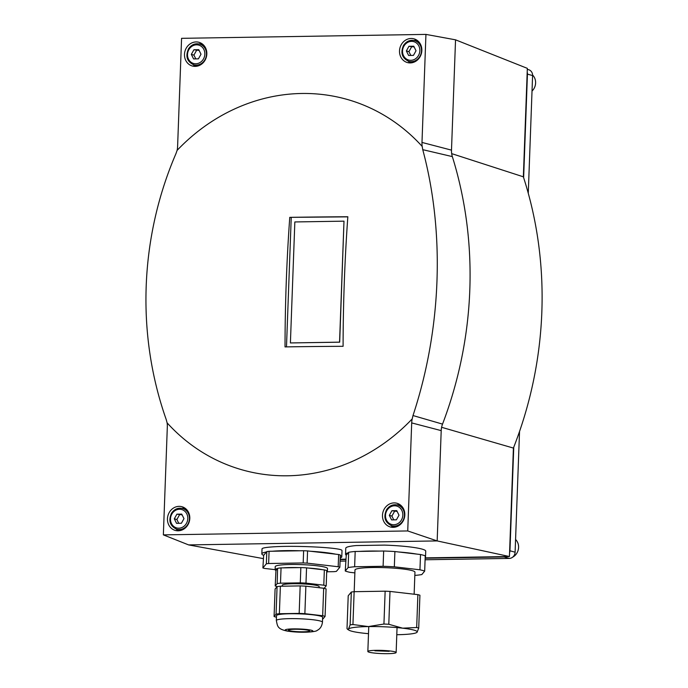 <?xml version="1.0" encoding="UTF-8"?>
<svg xmlns="http://www.w3.org/2000/svg" width="688" height="688" viewBox="0 0 688 688"><rect width="100%" height="100%" fill="white"/><g stroke="black" fill="none" stroke-linecap="round" stroke-linejoin="round"><path stroke-width="1.03" d="M416.679 627.508L402.652 628.178L388.797 624.265A38.468 4.352 2.1 0 0 383.938 624.033L368.355 626.579L352.935 624.532A38.468 4.352 2.1 0 0 350.123 624.885L348.481 629.047L347.586 629.314L347.01 628.626L348.214 595.782L351.327 592.041A38.468 4.352 2.1 0 1 354.139 591.689L385.142 591.19A38.468 4.352 2.1 0 1 390.001 591.422L417.883 594.656A38.468 4.352 2.1 0 1 419.921 595.232L418.717 628.084A38.468 4.352 2.1 0 0 416.679 627.508L417.883 594.656M388.797 624.265L390.001 591.422M383.938 624.033L385.142 591.19M352.935 624.532L354.139 591.689M350.123 624.885L351.327 592.041M416.515 632.65L417.074 632.246A34.469 3.904 2.1 0 1 416.515 632.65A34.469 3.904 2.1 0 1 397.208 634.714A34.469 3.904 2.1 0 1 396.795 634.723M368.501 633.682A34.469 3.904 2.1 0 1 362.903 633.115A34.469 3.904 2.1 0 1 348.988 630.174A34.469 3.904 2.1 0 1 348.334 629.382A34.469 3.904 2.1 0 1 348.481 629.047A34.469 3.904 2.1 0 1 368.355 626.579A34.469 3.904 2.1 0 1 402.652 628.178A34.469 3.904 2.1 0 1 417.22 631.911A34.469 3.904 2.1 0 1 417.074 632.246L418.717 628.084M354.182 591.689L354.982 569.965A30.005 3.397 2.1 0 1 372.406 567.523A30.005 3.397 2.1 0 1 414.95 572.167L414.142 594.226M354.87 572.898L349.977 572.33A41.547 4.704 2.1 0 1 345.256 570.997L348.119 567.566A41.547 4.704 2.1 0 1 354.621 566.757L383.104 566.293A41.547 4.704 2.1 0 1 394.336 566.817L419.947 569.802A41.547 4.704 2.1 0 1 424.677 571.126L421.813 574.566A41.547 4.704 2.1 0 1 415.303 575.374L414.83 575.383M424.677 571.126L425.236 555.852A41.547 4.704 2.1 0 0 420.514 554.519L419.947 569.802M394.336 566.817L394.895 551.544L398.73 551.991A40.007 4.532 2.1 0 1 416.67 554.072L420.514 554.519M383.104 566.293L383.663 551.019A41.547 4.704 2.1 0 1 394.895 551.544M345.256 570.997L346.245 555.207A40.007 4.532 2.1 0 1 345.548 554.322A40.007 4.532 2.1 0 1 348.248 552.799L348.678 552.283A41.547 4.704 2.1 0 1 355.189 551.475L359.454 551.406A40.007 4.532 2.1 0 1 379.398 551.088L383.663 551.019M425.201 556.669A40.007 4.532 2.1 0 1 425.502 557.254L425.726 551.14A40.007 4.532 2.1 0 0 384.472 545.102L356.186 545.558A40.007 4.532 2.1 0 0 345.772 548.207L345.548 554.322M425.502 557.254A40.007 4.532 2.1 0 1 425.167 557.813M340.19 558.02A40.007 4.532 -177.9 0 0 341.79 556.833L342.013 550.718A40.007 4.532 2.1 0 0 341.927 550.391C341.136 547.614 294.24 545.249 272.551 546.891C265.706 547.373 262.197 548.026 262.025 548.869L261.836 553.9A40.007 4.532 -177.9 0 0 263.659 555.336L262.885 567.961A41.547 4.704 2.1 0 0 264.545 568.426L275.114 569.655A26.153 2.958 -177.9 0 0 275.948 570.464L275.2 585.97A26.927 3.044 2.1 0 0 277.359 586.589M263.229 558.604L188.632 544.913L437.164 540.923L441.206 430.619A18.464 16.624 -74.3 0 1 442.53 424.109A380.352 342.495 -74.3 0 0 452.343 156.606A18.464 16.624 -74.3 0 1 451.491 150.13L455.542 39.827L425.941 34.4L421.985 142.433A20.752 18.688 -74.3 0 0 422.191 146.432L422.75 149.666L452.343 156.606M340.147 559.249L345.686 559.163M425.158 557.882L509.43 556.532L437.164 540.923L407.735 530.947L163.357 534.877L188.632 544.913M163.357 534.877L167.322 426.844A20.752 18.688 -74.3 0 0 167.107 422.845L166.204 419.508C136.035 333.904 139.784 237.601 175.956 153.639L177.1 150.38A20.752 18.688 -74.3 0 0 177.607 146.363L181.572 38.33L425.941 34.4M422.75 149.666C445.153 233.086 441.455 329.397 412.998 415.543L412.207 418.897A20.752 18.688 -74.3 0 0 411.699 422.914L407.735 530.947M509.43 556.532L513.411 448.069A373.851 336.647 -74.3 0 0 523.353 176.807L452.3 153.828M523.353 176.807L527.335 68.353L455.542 39.827M513.411 448.069L442.246 427.48M393.201 527.343A12.307 11.085 -74.3 0 0 404.664 516.55A12.307 11.085 -74.3 0 0 396.985 503.272A12.307 11.085 -74.3 0 0 382.975 512.113A12.307 11.085 -74.3 0 0 390.311 526.965A12.307 11.085 -74.3 0 0 393.201 527.343M167.107 422.845A192.52 173.359 -74.3 0 0 287.644 475.786A192.52 173.359 -74.3 0 0 412.207 418.897M178.175 530.801A12.307 11.085 -74.3 0 0 189.639 520.008A12.307 11.085 -74.3 0 0 181.967 506.729A12.307 11.085 -74.3 0 0 167.958 515.57A12.307 11.085 -74.3 0 0 175.285 530.431A12.307 11.085 -74.3 0 0 178.175 530.801M422.191 146.432A192.52 173.359 -74.3 0 0 177.1 150.38M347.836 216.754A791.312 332.27 89.1 0 0 343.088 346.305A791.252 89.569 -177.9 0 0 285.021 346.907A793.935 333.37 -90.9 0 1 289.768 217.356A791.252 89.569 2.1 0 1 347.836 216.754M195.211 66.375A12.307 11.085 -74.3 0 0 206.675 55.582A12.307 11.085 -74.3 0 0 198.995 42.312A12.307 11.085 -74.3 0 0 184.986 51.144A12.307 11.085 -74.3 0 0 192.313 66.005A12.307 11.085 -74.3 0 0 195.211 66.375M410.229 62.918A12.307 11.085 -74.3 0 0 421.692 52.125A12.307 11.085 -74.3 0 0 414.013 38.846A12.307 11.085 -74.3 0 0 400.012 47.687A12.307 11.085 -74.3 0 0 407.339 62.539A12.307 11.085 -74.3 0 0 410.229 62.918M416.73 40.076A12.307 11.085 -74.3 0 0 414.064 40.48M408.233 61.18A12.307 11.085 -74.3 0 0 410.289 62.918M413.78 46.216L408.939 46.294L406.359 50.921L408.603 55.461L413.445 55.384L416.025 50.766L413.78 46.216M201.713 43.533A12.307 11.085 -74.3 0 0 199.047 43.937M193.216 64.638A12.307 11.085 -74.3 0 0 195.272 66.375M198.755 49.682L193.921 49.76L191.333 54.378L193.586 58.919L198.419 58.841L201.008 54.223L198.755 49.682M184.685 507.959A12.307 11.085 -74.3 0 0 182.019 508.363M176.18 529.063A12.307 11.085 -74.3 0 0 178.244 530.801M181.727 514.099L176.893 514.177L174.305 518.804L176.558 523.344L181.391 523.267L183.98 518.649L181.727 514.099M399.702 504.502A12.307 11.085 -74.3 0 0 397.036 504.906M391.205 525.606A12.307 11.085 -74.3 0 0 393.261 527.343M396.752 510.642L391.911 510.72L389.322 515.346L391.575 519.887L396.408 519.81L398.997 515.192L396.752 510.642M414.159 46.982L408.939 46.294M411.519 47.025L408.93 51.643L406.359 50.921M408.93 51.643L410.805 55.427M397.122 511.408L391.911 510.72M394.491 511.451L391.902 516.069L389.322 515.346M391.902 516.069L393.777 519.853M182.105 514.865L176.893 514.177M179.465 514.908L176.885 519.526L174.305 518.804M176.885 519.526L178.751 523.31M199.133 50.439L193.921 49.76M196.501 50.482L193.913 55.109L191.333 54.378M193.913 55.109L195.788 58.884M347.827 216.858L289.768 217.356M291.222 217.769L286.483 346.89M290.405 342.942L339.683 342.185L343.991 221.158L339.554 342.151L290.405 342.942L294.842 221.949L343.991 221.158M272.396 551.234A40.007 4.532 2.1 0 1 300.321 550.778L269.085 551.286A41.547 4.704 2.1 0 0 266.806 551.57L266.471 551.965A40.007 4.532 -177.9 0 0 261.836 553.9M327.342 571.771L334.093 571.668A41.547 4.704 2.1 0 0 336.38 571.384L339.855 567.213A41.547 4.704 2.1 0 0 338.195 566.749L338.642 554.519L335.667 554.175A40.007 4.532 -177.9 0 0 310.546 551.26L307.57 550.907A41.547 4.704 2.1 0 0 303.632 550.727L300.321 550.778M341.79 556.833A40.007 4.532 -177.9 0 0 340.276 555.517M338.642 554.519A41.547 4.704 2.1 0 1 340.302 554.992L339.855 567.213M303.632 550.727L303.184 562.947L268.638 563.506A41.547 4.704 2.1 0 0 266.351 563.79L266.806 551.57M268.638 563.506L269.085 551.286M303.184 562.947A41.547 4.704 2.1 0 1 307.123 563.137L307.57 550.907M298.97 567.609L282.931 567.867A26.153 2.958 2.1 0 1 290.31 567.557A26.153 2.958 2.1 0 1 298.97 567.609L300.845 567.574L300.286 582.856L280.489 583.175A26.927 3.044 2.1 0 0 277.187 583.579L277.565 568.529A26.153 2.958 -177.9 0 0 275.114 569.681L275.226 566.628A26.153 2.958 2.1 0 1 290.422 564.495A26.153 2.958 2.1 0 1 327.505 568.546L327.393 571.599A26.153 2.958 -177.9 0 0 326.74 570.902M338.195 566.749L307.123 563.137M266.351 563.79L262.885 567.961M323.919 588.3A26.927 3.044 2.1 0 0 324.203 588.257L326.189 585.866A26.927 3.044 2.1 0 0 323.79 585.187L324.349 569.913L322.663 569.716A26.153 2.958 -177.9 0 0 308.233 568.039L306.547 567.841A26.927 3.044 2.1 0 0 300.845 567.574M326.688 572.244A26.153 2.958 -177.9 0 0 327.393 571.599M277.754 568.305A26.927 3.044 2.1 0 1 281.057 567.892L282.931 567.867M324.349 569.913A26.927 3.044 2.1 0 1 326.748 570.584L326.189 585.866M280.489 583.175L281.057 567.892M300.286 582.856A26.927 3.044 2.1 0 1 305.988 583.114L306.547 567.841M282.209 586.202L282.243 585.239A18.464 2.09 2.1 0 1 292.968 583.742A18.464 2.09 2.1 0 1 319.146 586.597L319.103 587.715M323.79 585.187L305.988 583.114M277.187 583.579L275.2 585.97M276.456 617.196A26.927 3.044 2.1 0 1 274.082 616.525L275.088 589.023L277.075 586.64A26.927 3.044 2.1 0 1 280.377 586.228L300.174 585.909A26.927 3.044 2.1 0 1 305.876 586.176L323.678 588.24A26.927 3.044 2.1 0 1 326.078 588.919L325.071 616.422A26.927 3.044 2.1 0 0 322.672 615.743L323.678 588.24M325.071 616.422L323.076 618.804A26.927 3.044 2.1 0 1 322.577 618.89M300.174 585.909L299.168 613.404L279.371 613.722A26.927 3.044 2.1 0 0 276.069 614.135L277.075 586.64M279.371 613.722L280.377 586.228M299.168 613.404A26.927 3.044 2.1 0 1 304.87 613.67L305.876 586.176M276.335 620.516L276.507 615.622A23.082 2.614 2.1 0 1 289.915 613.748A23.082 2.614 2.1 0 1 322.638 617.317L322.457 622.21C321.907 626.278 320.109 629.021 317.056 630.44C317.099 631.558 303.52 633.476 287.489 631.128C276.946 629.021 277.565 625.882 276.335 620.516A23.082 2.614 2.1 0 1 289.734 618.641A23.082 2.614 2.1 0 1 322.457 622.21M322.672 615.743L304.87 613.67M276.069 614.135L274.082 616.525M294.619 629.271A10.612 1.204 2.1 0 1 309.669 630.913A10.612 1.204 2.1 0 1 299.013 631.73A10.612 1.204 2.1 0 1 288.453 630.139A10.612 1.204 2.1 0 1 294.619 629.271M335.667 554.175L310.546 551.26M266.471 551.965L263.659 555.336M322.663 569.716L308.233 568.039M277.565 568.529L275.948 570.464M354.621 566.757L355.189 551.475M348.119 567.566L348.678 552.283M376.069 650.332A14.156 1.6 2.1 0 1 396.142 652.516A14.156 1.6 2.1 0 1 381.935 653.6A14.156 1.6 2.1 0 1 367.848 651.476A14.156 1.6 2.1 0 1 376.069 650.332M346.245 555.207L348.248 552.799M359.454 551.406L379.398 551.088M398.73 551.991L416.67 554.072M340.078 561.133L345.617 561.047M425.089 559.765L509.301 558.415A6.158 5.538 -74.3 0 0 515.106 552.215L519.535 431.445M340.13 559.602L345.677 559.507M425.15 558.226L504.149 556.962A6.158 5.538 -74.3 0 0 506.007 556.583M509.567 552.782A6.158 5.538 -74.3 0 0 509.954 550.761L513.755 447.183M528.272 193.259L532.589 75.568A6.158 5.538 -74.3 0 0 528.668 69.729L527.292 69.342M523.637 177.685L527.438 74.115A6.158 5.538 -74.3 0 0 527.197 72.094M532.022 91.065A10.767 9.701 -74.3 0 0 532.581 75.035M512.646 557.177A10.767 9.701 -74.3 0 0 515.579 539.478M421.985 142.433L451.491 150.13M411.699 422.914L441.206 430.619M412.998 415.543L442.53 424.109M411.312 61.679A10.767 9.701 -74.3 0 0 421.348 52.236A10.767 9.701 -74.3 0 0 414.632 40.618C410.082 39.637 406.393 41.22 403.546 45.365C400.27 52.83 402.016 58.153 408.784 61.352A10.767 9.701 -74.3 0 0 411.312 61.679M410.848 60.312A9.537 8.591 -74.3 0 0 418.863 45.984A9.537 8.591 -74.3 0 0 403.865 46.225A9.537 8.591 -74.3 0 0 410.848 60.312M196.295 65.136A10.767 9.701 -74.3 0 0 206.323 55.694A10.767 9.701 -74.3 0 0 199.606 44.084C195.065 43.095 191.376 44.677 188.529 48.822C185.253 56.287 186.99 61.619 193.767 64.81A10.767 9.701 -74.3 0 0 196.295 65.136M195.822 63.769A9.537 8.591 -74.3 0 0 203.846 49.441A9.537 8.591 -74.3 0 0 188.847 49.682A9.537 8.591 -74.3 0 0 195.822 63.769M179.267 529.562A10.767 9.701 -74.3 0 0 189.295 520.119A10.767 9.701 -74.3 0 0 182.578 508.501C178.037 507.52 174.348 509.103 171.501 513.248C168.216 520.713 169.962 526.045 176.739 529.235A10.767 9.701 -74.3 0 0 179.267 529.562M178.794 528.195A9.537 8.591 -74.3 0 0 186.809 513.867A9.537 8.591 -74.3 0 0 171.819 514.108A9.537 8.591 -74.3 0 0 178.794 528.195M394.284 526.105A10.767 9.701 -74.3 0 0 404.312 516.662A10.767 9.701 -74.3 0 0 397.604 505.044C393.054 504.063 389.365 505.646 386.518 509.782C383.242 517.247 384.988 522.579 391.756 525.778A10.767 9.701 -74.3 0 0 394.284 526.105M393.811 524.738A9.537 8.591 -74.3 0 0 401.835 510.41A9.537 8.591 -74.3 0 0 386.837 510.651A9.537 8.591 -74.3 0 0 393.811 524.738M293.26 628.892A13.846 1.565 2.1 0 1 312.842 631.171A13.846 1.565 2.1 0 1 291.076 631.515A13.846 1.565 2.1 0 1 293.26 628.892M504.149 556.962L509.301 558.415M509.954 550.761L515.106 552.215M527.438 74.115L532.589 75.568M348.988 630.174L347.586 629.322M418.76 41.787L414.632 40.618M412.92 62.522L408.784 61.352M203.743 45.245L199.606 44.084M197.895 65.979L193.767 64.81M186.715 509.67L182.578 508.501M180.867 530.405L176.739 529.235M401.732 506.213L397.604 505.044M395.892 526.939L391.756 525.778M376.886 650.315L374.883 650.796L389.176 651.321L387.215 650.693M396.142 652.516L397.053 627.611M367.848 651.476L368.759 626.57"/></g></svg>
